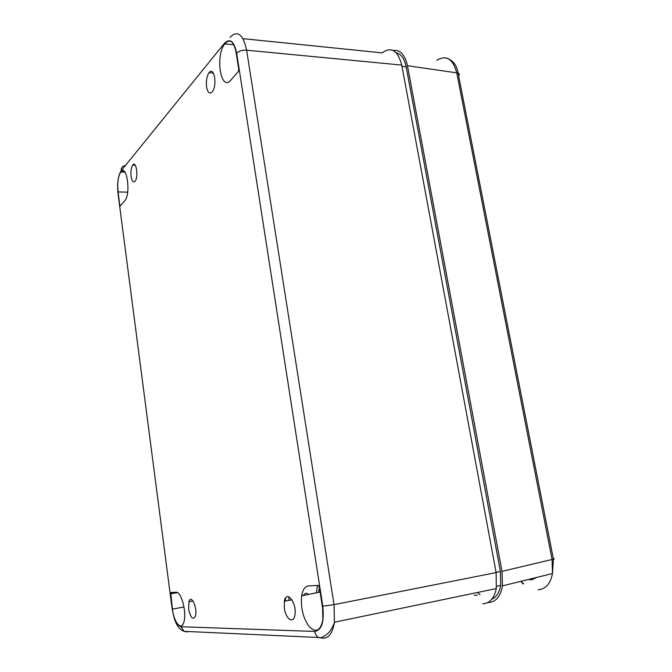 <?xml version="1.0" encoding="UTF-8"?>
<svg xmlns="http://www.w3.org/2000/svg" width="672" height="672" viewBox="0 0 672 672"><rect width="100%" height="100%" fill="white"/><g stroke="black" fill="none" stroke-linecap="round" stroke-linejoin="round"><path stroke-width="1.01" d="M477.406 592.502L480.068 594.787M487.897 602.507L488.62 602.498C495.911 601.978 500.522 596.442 502.438 585.892L552.502 573.518C550.494 583.75 545.706 589.184 538.146 589.814M436.699 60.371C446.216 54.617 452.894 58.733 456.725 72.719L552.09 559.49L502.018 571.36L502.438 585.892M502.018 571.36L407.442 65.713L458.077 73.038C459.463 73.66 459.648 74.575 458.615 75.793M393.221 50.492C400.176 49.526 404.914 54.6 407.442 65.713M458.077 73.038L553.426 559.171L552.09 559.49L552.502 573.518L553.426 559.171C554.744 558.802 554.711 558.634 553.325 558.659M188.656 609C190.714 618.148 192.973 620.491 195.434 616.031C197.753 608.16 191.058 593.603 188.933 601.667L188.656 609M284.357 608.303C285.726 619.324 293.773 624.464 294.949 614.771C297.007 602.725 286.222 589.268 284.365 601.222L284.357 608.303M303.4 595.493C304.71 593.015 306.432 592.645 308.574 594.384M206.581 87.024C207.892 93.181 209.916 94.567 212.68 91.182C217.459 84.118 213.797 65.797 209.026 72.677C206.766 76.28 205.951 81.06 206.581 87.024M131.107 176.484C132.014 181.549 133.392 183.078 135.24 181.079C138.659 176.476 136.097 160.238 132.728 165.077C131.158 167.639 130.62 171.436 131.107 176.484M119.792 205.271L118.062 191.948C117.205 183.128 118.104 176.476 120.758 171.998C126.563 163.338 131.09 192.73 125.084 200.441L120.288 205.951L119.792 205.271L120.868 205.288M238.358 71.509L230.773 80.153C220.886 92.257 214.998 56.162 224.734 43.898C229.874 38.338 233.654 41.059 236.065 52.072L238.762 69.392L238.358 71.509M318.276 585.43L319.343 587.084L322.602 608.026L322.888 619.643C320.561 630.764 316.042 633.15 309.33 626.825C303.106 618.173 300.544 607.858 301.644 595.888C302.736 589.638 305.046 586.312 308.582 585.9L318.276 585.43M170.696 592.528L176.081 592.267C181.247 591.192 186.984 612.671 183.893 622.012C181.457 631.445 173.956 622.658 172.418 609.118L170.696 592.528M491.761 599.248C496.373 597.232 499.355 592.603 500.69 585.362L500.396 571.444L406.157 66.814C404.426 58.607 401.125 53.928 396.236 52.769M474.222 595.249L477.33 595.182M236.67 53.147L322.795 606.186C324.425 621.751 321.745 630.168 314.748 631.436L181.087 626.749C176.87 625.43 173.838 619.105 171.99 607.782L118.003 193.351C117.029 183.229 118.087 175.694 121.178 170.738L224.356 43.386C229.975 37.876 234.083 41.126 236.67 53.147C238.963 50.963 242.281 49.98 246.624 50.19L401.738 65.083C397.824 50.35 391.28 46.276 382.108 52.87L242.97 38.657M401.738 65.083L496.129 572.594L334.034 604.649L322.795 606.186M482.807 603.826C489.686 603.397 494.189 598.315 496.331 588.571L496.129 572.594M185.934 631.42L187.673 631.932L184.002 631.319L181.087 626.749M123.329 170.789L122.934 172.074M314.748 631.436C315.218 634.15 316.478 636.157 318.528 637.476L323.081 638.257C328.944 638.165 332.724 632.814 334.421 622.222L334.034 604.649L246.624 50.19C243.071 34.163 237.518 29.879 229.975 37.33M523.118 583.825L520.699 581.381M127.646 192.15L118.062 191.948M184.002 606.976L172.418 609.118M177.475 592.645L170.428 593.788M316.386 592.78L317.453 585.472M285.659 600.978L285.449 598.172M319.032 588.79L318.604 592.334M288.775 596.728L288.994 600.348M118.003 193.351L118.18 194.729M173.603 592.385L173.712 593.216M121.178 170.738C121.036 167.74 122.438 166.009 125.37 165.556M401.965 66.326L406.157 66.814M500.396 571.444L496.087 572.359M530.317 579.743L531.98 579.852M521.077 581.288L523.656 583.901M446.905 58.136C453.146 60.48 456.868 65.444 458.06 73.03M192.965 600.961L188.933 601.667M291.967 599.794L284.365 601.222M213.444 73.181L209.026 72.677M135.232 165.228L132.728 165.077M120.758 171.998L124.967 172.141M233.89 44.764L224.734 43.898M301.644 595.888L320.107 592.032M172.385 592.444L170.461 592.796M183.968 631.302C178.928 629.395 175.392 623.876 173.359 614.729M121.565 171.167L121.162 172.015M318.553 637.493L184.027 631.336M318.528 637.468C320.821 638.392 324.29 636.72 328.936 632.461C331.8 628.673 333.623 625.246 334.421 622.171M496.331 588.571L334.421 622.222M500.69 585.362L496.684 586.27M536.802 577.399L531.502 579.793L528.721 579.398"/></g></svg>
